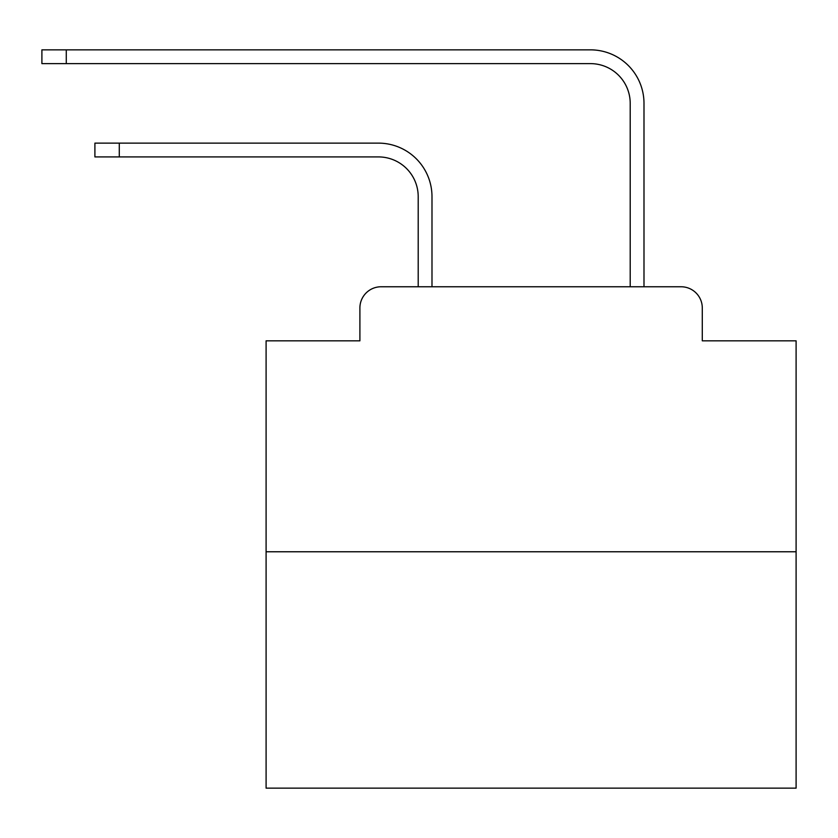 <?xml version="1.0" encoding="UTF-8"?>
<svg xmlns="http://www.w3.org/2000/svg" width="838" height="838" viewBox="0 0 838 838"><rect width="100%" height="100%" fill="white"/><g stroke="black" fill="none" stroke-linecap="round" stroke-linejoin="round"><path stroke-width="1.26" d="M359.9 307.965L359.9 340.825L359.9 307.965A21.201 21.201 0 0 1 381.101 286.764L418.204 286.764L418.204 196.658A39.753 39.753 0 0 0 378.451 156.916A39.753 39.753 0 0 1 418.204 196.658A39.753 39.753 0 0 0 378.451 156.916A39.753 39.753 0 0 1 418.204 196.658A39.753 39.753 0 0 0 378.451 156.916A39.753 39.753 0 0 1 418.204 196.658A39.753 39.753 0 0 0 378.451 156.916A39.753 39.753 0 0 1 418.204 196.658A39.753 39.753 0 0 0 378.451 156.916A39.753 39.753 0 0 1 418.204 196.658A39.753 39.753 0 0 0 378.451 156.916A39.753 39.753 0 0 1 418.204 196.658A39.753 39.753 0 0 0 378.451 156.916A39.753 39.753 0 0 1 418.204 196.658A39.753 39.753 0 0 0 378.451 156.916A39.753 39.753 0 0 1 418.204 196.658A39.753 39.753 0 0 0 378.451 156.916A39.753 39.753 0 0 1 418.204 196.658A39.753 39.753 0 0 0 378.451 156.916A39.753 39.753 0 0 1 418.204 196.658A39.753 39.753 0 0 0 378.451 156.916A39.753 39.753 0 0 1 418.204 196.658A39.753 39.753 0 0 0 378.451 156.916L94.904 156.916L94.904 143.13L119.279 143.13L119.279 156.916M796.1 551.771L266.096 551.771L266.096 788.149L796.1 788.149L796.1 340.825L702.286 340.825L702.286 307.965A21.201 21.201 0 0 0 681.085 286.764L381.101 286.764M266.096 551.771L266.096 340.825L359.9 340.825M119.279 143.13L378.451 143.13A53.527 53.527 0 0 1 431.989 196.658L431.989 286.764L431.989 196.658L431.989 286.764L431.989 196.658L431.989 286.764L431.989 196.658L431.989 286.764L431.989 196.658L431.989 286.764L431.989 196.658L431.989 286.764L431.989 196.658L431.989 286.764L431.989 196.658L431.989 286.764L431.989 196.658L431.989 286.764L431.989 196.658L431.989 286.764L431.989 196.658L431.989 286.764L431.989 196.658L431.989 286.764L448.414 286.764M613.783 286.764L630.207 286.764L630.207 103.378A39.753 39.753 0 0 0 590.455 63.625A39.753 39.753 0 0 1 630.207 103.378A39.753 39.753 0 0 0 590.455 63.625A39.753 39.753 0 0 1 630.207 103.378A39.753 39.753 0 0 0 590.455 63.625A39.753 39.753 0 0 1 630.207 103.378A39.753 39.753 0 0 0 590.455 63.625A39.753 39.753 0 0 1 630.207 103.378A39.753 39.753 0 0 0 590.455 63.625A39.753 39.753 0 0 1 630.207 103.378A39.753 39.753 0 0 0 590.455 63.625A39.753 39.753 0 0 1 630.207 103.378A39.753 39.753 0 0 0 590.455 63.625A39.753 39.753 0 0 1 630.207 103.378A39.753 39.753 0 0 0 590.455 63.625A39.753 39.753 0 0 1 630.207 103.378A39.753 39.753 0 0 0 590.455 63.625A39.753 39.753 0 0 1 630.207 103.378A39.753 39.753 0 0 0 590.455 63.625A39.753 39.753 0 0 1 630.207 103.378A39.753 39.753 0 0 0 590.455 63.625A39.753 39.753 0 0 1 630.207 103.378A39.753 39.753 0 0 0 590.455 63.625A39.753 39.753 0 0 1 630.207 103.378M643.993 286.764L643.993 103.378L643.993 286.764L643.993 103.378L643.993 286.764L643.993 103.378L643.993 286.764L643.993 103.378L643.993 286.764L643.993 103.378L643.993 286.764L643.993 103.378L643.993 286.764L643.993 103.378L643.993 286.764L643.993 103.378L643.993 286.764L643.993 103.378L643.993 286.764L643.993 103.378L643.993 286.764L643.993 103.378L643.993 286.764L643.993 103.378L643.993 286.764L681.085 286.764M702.286 340.825L702.286 307.965M41.9 49.851L66.275 49.851L66.275 63.625L41.9 63.625L41.9 49.851M643.993 103.378A53.527 53.527 0 0 0 590.455 49.851L66.275 49.851M66.275 63.625L590.455 63.625"/></g></svg>
